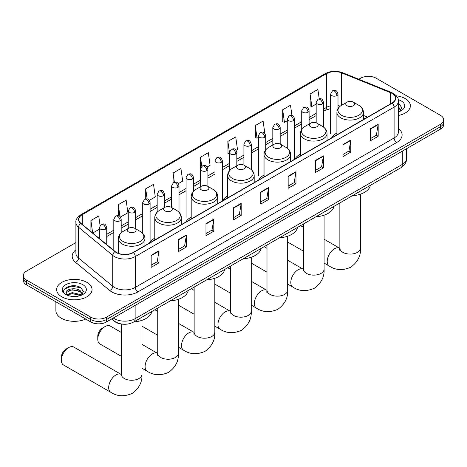 <?xml version="1.0" encoding="UTF-8"?>
<svg xmlns="http://www.w3.org/2000/svg" width="467" height="467" viewBox="0 0 467 467"><rect width="100%" height="100%" fill="white"/><g stroke="black" fill="none" stroke-linecap="round" stroke-linejoin="round"><path stroke-width="0.7" d="M154.775 238.158A19.556 11.29 0 0 0 149.382 243.097M191.201 217.126A19.556 11.29 0 0 0 185.808 222.07M227.627 196.099A19.556 11.29 0 0 0 222.234 201.038M264.048 175.072A19.556 11.29 0 0 0 258.654 180.011M300.474 154.04A19.556 11.29 0 0 0 295.08 158.978M336.9 133.013A19.556 11.29 0 0 0 331.506 137.952M364.972 118.63L363.466 118.023M123.014 324.203A11.068 6.392 180 0 1 114.719 321.494L111.648 318.961M75.899 242.595L26.59 271.058A11.068 6.392 0 0 0 23.35 275.577L23.35 280.398A11.068 6.392 0 0 0 26.59 284.917L90.779 321.973A11.068 6.392 0 0 0 106.435 321.973L440.41 129.155A11.068 6.392 0 0 0 443.65 124.636L443.65 122.226A11.068 6.392 0 0 1 440.41 126.744A11.068 6.392 0 0 0 443.65 122.226L443.65 119.815A11.068 6.392 0 0 0 440.41 115.296L376.221 78.24A11.068 6.392 0 0 0 360.565 78.24L358.802 79.262M23.35 275.577A11.068 6.392 0 0 0 26.59 280.095L90.779 317.157A11.068 6.392 0 0 0 106.435 317.157L106.435 319.562L440.41 126.744L106.435 319.562A11.068 6.392 0 0 1 90.779 319.562A11.068 6.392 0 0 0 106.435 319.562L106.435 321.973M26.59 280.095L26.59 282.506L90.779 319.562L26.59 282.506A11.068 6.392 0 0 1 23.35 277.988A11.068 6.392 0 0 0 26.59 282.506L26.59 284.917M405.187 98.578A17.711 10.227 0 0 0 396.337 95.805A17.711 10.227 0 0 1 405.187 98.578A17.711 10.227 0 0 1 410.37 105.805A17.711 10.227 0 0 0 405.187 98.578M86.862 282.354A17.711 10.227 0 0 0 67.563 280.142A17.711 10.227 0 0 0 56.63 289.587A17.711 10.227 0 0 0 61.813 296.819A17.711 10.227 0 0 0 81.118 299.032A17.711 10.227 0 0 0 92.052 289.587A17.711 10.227 0 0 0 86.862 282.354A17.711 10.227 0 0 0 67.563 280.142A17.711 10.227 0 0 0 56.63 289.587A17.711 10.227 0 0 0 61.813 296.819A17.711 10.227 0 0 0 81.118 299.032A17.711 10.227 0 0 0 92.052 289.587A17.711 10.227 0 0 0 86.862 282.354M392.006 93.377A11.809 6.818 180 0 1 395.467 98.198A11.809 6.818 180 0 1 392.006 103.02L133.177 252.454A11.809 6.818 180 0 1 115.156 251.544L80.984 223.366A11.809 6.818 180 0 1 78.847 219.461A11.809 6.818 180 0 1 82.309 214.639L326.509 73.652A11.809 6.818 180 0 1 341.628 72.887L390.43 92.618A11.809 6.818 180 0 1 392.006 93.377M392.216 93.26A12.101 6.987 0 0 0 390.599 92.478L341.797 72.747A12.101 6.987 0 0 0 326.299 73.529L82.099 214.516A12.101 6.987 0 0 0 80.744 223.465L114.911 251.643A12.101 6.987 0 0 0 133.387 252.577L392.216 103.143A12.101 6.987 0 0 0 392.216 93.26M151.18 255.286L151.18 267.34L159.008 262.816L159.008 250.767L151.18 255.286M151.18 265.198L157.21 261.718L158.978 251.17A2.954 1.705 -120 0 0 159.008 250.767M157.157 261.748L159.008 262.816M178.575 239.472L178.575 251.52L186.403 247.002L186.403 234.948L178.575 239.472M178.575 249.384L184.605 245.905L186.374 235.35A2.954 1.705 -120 0 0 186.403 234.948M184.553 245.934L186.403 247.002M205.97 223.652L205.97 235.707L213.798 231.183L213.798 219.134L205.97 223.652M205.97 233.564L212 230.085L213.769 219.531A2.954 1.705 -120 0 0 213.798 219.134M211.948 230.114L213.798 231.183M233.372 207.833L233.372 219.887L241.2 215.369L241.2 203.314L233.372 207.833M233.372 217.75L239.396 214.265L241.165 203.717A2.954 1.705 -120 0 0 241.2 203.314M239.343 214.3L241.2 215.369M370.349 128.752L370.349 140.8L378.177 136.282L378.177 124.228L370.349 128.752M370.349 138.664L376.379 135.185L378.147 124.631A2.954 1.705 -120 0 0 378.177 124.228M376.326 135.214L378.177 136.282M342.953 144.566L342.953 156.62L350.781 152.096L350.781 140.047L342.953 144.566M342.953 154.478L348.983 150.999L350.752 140.45A2.954 1.705 -120 0 0 350.781 140.047M348.931 151.028L350.781 152.096M315.558 160.385L315.558 172.434L323.386 167.916L323.386 155.867L315.558 160.385M315.558 170.297L321.588 166.818L323.357 156.264A2.954 1.705 -120 0 0 323.386 155.867M321.535 166.847L323.386 167.916M288.162 176.199L288.162 188.254L295.99 183.735L295.99 171.681L288.162 176.199M288.162 186.111L294.192 182.632L295.955 172.084A2.954 1.705 -120 0 0 295.99 171.681M294.14 182.661L295.99 183.735M260.767 192.019L260.767 204.067L268.595 199.549L268.595 187.5L260.767 192.019M260.767 201.931L266.797 198.452L268.56 187.897A2.954 1.705 -120 0 0 268.595 187.5M266.745 198.481L268.595 199.549M398.415 115.477A17.711 10.227 0 0 0 410.37 105.805A17.711 10.227 0 0 1 398.415 115.477M106.435 317.157L440.41 124.339A11.068 6.392 0 0 0 443.65 119.815M149.37 200.349L155.295 196.928L153.526 184.337L145.704 188.855L145.704 198.924M120.457 217.038L127.9 212.742L126.131 200.15L118.303 204.674L118.303 215.637M100.061 225.409L98.735 215.97L90.907 220.488L90.907 231.55M236.098 150.275L237.487 149.475L235.718 136.884L227.89 141.402L228.019 153.38M264.842 133.375L263.114 121.07L255.286 125.588L255.414 137.567M291.957 115.542L290.509 105.25L282.681 109.768L282.809 121.747M319.218 98.77L317.904 89.43L310.082 93.955L310.205 105.933M178.277 183.659L182.69 181.108L180.927 168.517L173.099 173.035L173.099 182.906M207.19 166.97L210.086 165.295L208.323 152.703L200.495 157.221L200.536 169.247M200.536 186.724L200.495 169.153M200.495 157.221L201.785 166.398M229.443 153.917L227.89 153.334M227.89 141.402L229.443 152.481A3.689 2.131 0 0 0 230.523 153.982A3.689 2.131 0 0 0 235.742 153.982A3.689 2.131 0 0 0 236.827 152.475C235.327 147.741 233.874 148.687 231.288 149.277A3.689 2.131 60 0 1 233.132 149.463A3.689 2.131 -120 0 1 235.742 153.982M255.286 125.588L257.054 138.179L258.356 137.426M257.054 138.179L255.286 137.52M282.681 109.768L284.45 122.36L287.263 120.737M284.45 122.36L282.681 121.7M310.082 93.955L311.845 106.546L316.177 104.048M311.845 106.546L310.082 105.881M173.099 173.035L174.395 182.282M145.704 188.855L147.117 198.924M118.303 204.674L119.966 216.495M92.729 233.051L99.348 229.227M90.907 220.488L92.664 232.998M398.415 110.632L399.53 111.508M398.415 111.59L398.73 111.806M398.415 106.809L400.955 110.206M398.415 107.766L400.762 110.457M398.415 111.905A12.031 6.947 0 0 0 401.165 110.72A12.031 6.947 0 0 0 401.165 100.895A12.031 6.947 0 0 0 398.281 99.669M399.816 111.391L401.702 107.69L399.32 104.1M398.415 103.651L399.157 103.989M347.051 105.746A4.431 2.557 0 0 0 353.315 105.746A4.431 2.557 0 0 0 353.315 102.133L358.814 105.303A12.2 7.046 0 0 1 358.814 115.267A12.2 7.046 0 0 1 341.552 115.267A12.2 7.046 0 0 1 341.552 105.303C338.546 107.089 336.999 109.459 336.9 112.419A13.286 7.67 0 0 0 340.787 117.842A13.286 7.67 0 0 0 355.264 119.505A13.286 7.67 0 0 0 363.466 112.419C363.367 109.459 361.814 107.089 358.814 105.303L353.315 102.133A4.431 2.557 0 0 0 347.051 102.133A4.431 2.557 0 0 0 347.051 105.746M352.387 195.726A20.297 11.716 0 0 0 370.354 185.352M310.625 126.773A4.431 2.557 0 0 0 316.889 126.773A4.431 2.557 0 0 0 316.889 123.16L322.388 126.335A12.2 7.046 0 0 1 322.388 136.3A12.2 7.046 0 0 1 305.132 136.3A12.2 7.046 0 0 1 305.132 126.335C302.126 128.121 300.573 130.491 300.474 133.445A13.286 7.67 0 0 0 304.367 138.868A13.286 7.67 0 0 0 318.844 140.532A13.286 7.67 0 0 0 327.04 133.445C326.947 130.491 325.394 128.121 322.388 126.335L316.889 123.16A4.431 2.557 0 0 0 310.625 123.16A4.431 2.557 0 0 0 310.625 126.773M315.961 216.758A20.297 11.716 0 0 0 333.934 206.379M274.205 147.805A4.431 2.557 0 0 0 280.463 147.805A4.431 2.557 0 0 0 280.463 144.192L285.962 147.362A12.2 7.046 0 0 1 285.962 157.326A12.2 7.046 0 0 1 268.706 157.326A12.2 7.046 0 0 1 268.706 147.362C265.7 149.148 264.147 151.518 264.048 154.478A13.286 7.67 0 0 0 267.941 159.901A13.286 7.67 0 0 0 282.418 161.559A13.286 7.67 0 0 0 290.62 154.478C290.521 151.518 288.968 149.148 285.962 147.362L280.463 144.192A4.431 2.557 0 0 0 274.205 144.192A4.431 2.557 0 0 0 274.205 147.805M279.54 237.785A20.297 11.716 0 0 0 297.508 227.411M237.779 168.832A4.431 2.557 0 0 0 244.043 168.832A4.431 2.557 0 0 0 244.043 165.219L249.541 168.394A12.2 7.046 0 0 1 249.541 178.359A12.2 7.046 0 0 1 232.28 178.359A12.2 7.046 0 0 1 232.28 168.394C229.274 170.181 227.727 172.551 227.627 175.504A13.286 7.67 0 0 0 231.515 180.927A13.286 7.67 0 0 0 245.992 182.591A13.286 7.67 0 0 0 254.194 175.504C254.095 172.551 252.542 170.181 249.541 168.394L244.043 165.219A4.431 2.557 0 0 0 237.779 165.219A4.431 2.557 0 0 0 237.779 168.832M243.114 258.817A20.297 11.716 0 0 0 261.082 248.438M201.353 189.865A4.431 2.557 0 0 0 207.617 189.865A4.431 2.557 0 0 0 207.617 186.245L213.115 189.421A12.2 7.046 0 0 1 213.115 199.386A12.2 7.046 0 0 1 195.86 199.386A12.2 7.046 0 0 1 195.86 189.421C192.853 191.207 191.301 193.577 191.201 196.537A13.286 7.67 0 0 0 195.095 201.96A13.286 7.67 0 0 0 209.572 203.618A13.286 7.67 0 0 0 217.768 196.537C217.669 193.577 216.122 191.207 213.115 189.421L207.617 186.245A4.431 2.557 0 0 0 201.353 186.245A4.431 2.557 0 0 0 201.353 189.865M206.688 279.844A20.297 11.716 0 0 0 224.662 269.471M97.772 339.211L97.772 336.199A6.643 3.835 -60 0 1 102.466 328.062L105.075 326.556A10.332 5.966 120 0 0 97.772 339.211A10.332 5.966 120 0 0 99.909 343.94L121.303 356.292M164.933 210.891A4.431 2.557 0 0 0 171.191 210.891A4.431 2.557 0 0 0 171.191 207.278L176.689 210.454A12.2 7.046 0 0 1 176.689 220.418A12.2 7.046 0 0 1 159.434 220.418A12.2 7.046 0 0 1 159.434 210.454C156.427 212.234 154.875 214.61 154.775 217.564A13.286 7.67 0 0 0 158.669 222.987A13.286 7.67 0 0 0 173.146 224.65A13.286 7.67 0 0 0 181.348 217.564C181.249 214.61 179.696 212.234 176.689 210.454L171.191 207.278A4.431 2.557 0 0 0 164.933 207.278A4.431 2.557 0 0 0 164.933 210.891M170.262 300.876A20.297 11.716 0 0 0 188.236 290.497M121.303 332.434L110.241 326.042A10.332 5.966 120 0 0 105.075 326.556L102.466 328.062M61.346 360.238L61.346 357.226A6.643 3.835 -60 0 1 66.045 349.094L68.655 347.588A10.332 5.966 120 0 0 61.346 360.238A10.332 5.966 120 0 0 63.489 364.966L110.819 392.298A10.332 5.966 -60 0 1 109.231 384.014A10.332 5.966 -60 0 1 115.985 374.913A10.332 5.966 -60 0 1 121.146 374.4L121.303 374.487M128.507 231.924A4.431 2.557 0 0 0 134.77 231.924A4.431 2.557 0 0 0 134.77 228.305L140.269 231.48A12.2 7.046 0 0 1 140.269 241.445A12.2 7.046 0 0 1 123.008 241.445A12.2 7.046 0 0 1 123.008 231.48C120.001 233.267 118.455 235.637 118.355 238.59A13.286 7.67 0 0 0 122.243 244.013A13.286 7.67 0 0 0 136.72 245.677A13.286 7.67 0 0 0 144.922 238.59C144.823 235.637 143.27 233.267 140.269 231.48L134.77 228.305A4.431 2.557 0 0 0 128.507 228.305A4.431 2.557 0 0 0 128.507 231.924M133.842 321.903A20.297 11.716 0 0 0 151.81 311.53M121.146 374.4L73.815 347.074A10.332 5.966 120 0 0 68.655 347.588L66.045 349.094M55.888 301.834L55.888 310.678A18.452 10.653 0 0 0 61.294 318.208A18.452 10.653 0 0 0 85.724 319.06M72.338 296.434L75.123 296.516M66.81 294.671L72.181 292.622L80.236 294.508L81.211 295.29M67.306 295.185L72.181 293.58L80.412 295.582M66.898 295.045L66.034 293.019A8.342 4.816 0 0 0 67.376 295.249M82.63 293.988L80.236 290.678C75.234 286.942 64.931 289.248 66.034 293.019L65.999 292.657M66.051 293.142L66.285 292.517L72.181 289.75L80.236 291.636L82.443 294.239M81.497 295.167L83.383 291.472L80.995 287.876C72.56 281.811 57.558 289.803 66.221 294.706L66.653 294.969M82.846 284.677A12.031 6.947 0 0 0 65.835 284.677A12.031 6.947 0 0 0 65.835 294.496A12.031 6.947 0 0 0 82.846 294.496A12.031 6.947 0 0 0 82.846 284.677M64.464 289.085L71.527 286.183L80.838 287.771M68.877 290.492L71.527 290.013L78.17 290.579M68.877 294.321L71.527 293.836L78.17 294.408M113.271 318.027A14.757 8.523 0 0 0 114.263 318.663A14.757 8.523 0 0 0 135.132 318.663L402.315 164.407A14.757 8.523 0 0 0 406.634 158.383C406.745 162.043 404.796 165.178 400.785 167.787L133.603 322.037A7.379 4.261 60 0 0 135.132 318.663L135.132 305.406M402.315 151.15L402.315 164.407A7.379 4.261 60 0 1 400.785 167.787M112.67 318.371A7.379 4.939 129.5 0 0 113.96 320.771L111.718 318.926M440.41 129.155L440.41 124.339M90.779 321.973L90.779 317.157M398.415 128.565A18.452 10.653 180 0 1 396.705 142.488L137.876 291.922A3.689 2.131 60 0 1 135.267 287.403L394.095 137.969A14.757 8.523 0 0 0 398.415 131.945L398.415 101.094A14.757 8.523 180 0 1 394.095 107.118A3.689 2.131 -120 0 0 392.216 103.143M137.876 291.922A18.452 10.653 180 0 1 111.782 291.922A18.452 10.653 180 0 1 109.716 290.497L75.543 262.326A18.452 10.653 180 0 1 75.899 249.822M114.392 287.403A14.757 8.523 0 0 0 135.267 287.403L135.267 256.552A14.757 8.523 180 0 1 112.74 255.414L78.567 227.236A14.757 8.523 180 0 1 75.899 222.35L75.899 253.202A14.757 8.523 0 0 0 78.567 258.088L112.74 286.265A14.757 8.523 0 0 0 114.392 287.403M398.415 101.094C398.911 98.788 397.213 96.214 393.331 93.377L391.393 92.437A3.689 1.728 112 0 0 390.599 92.478M391.393 92.437L342.591 72.706C336.479 70.546 330.677 70.856 325.184 73.646A3.689 2.131 60 0 1 326.299 73.529M82.099 214.516A3.689 2.131 -120 0 0 80.984 214.639C77.154 217.388 75.456 219.963 75.899 222.35M80.744 223.465A3.689 2.469 129.5 0 0 78.567 227.236L78.567 258.088A3.689 2.469 -50.5 0 1 75.543 262.326M342.591 72.706A3.689 1.728 112 0 0 341.797 72.747M114.911 251.643A3.689 2.469 129.5 0 0 112.74 255.414L112.74 286.265A3.689 2.469 -50.5 0 1 109.716 290.497M133.387 252.577A3.689 2.131 60 0 1 135.267 256.552L394.095 107.118L394.095 137.969A3.689 2.131 60 0 0 396.705 142.488M82.309 214.639L82.309 224.458M390.43 92.618L390.43 103.931M341.628 72.887L341.628 105.262M367.582 117.124L363.466 115.46M340.274 106.155A11.809 6.818 0 0 0 338.009 105.647M330.63 105.851A11.809 6.818 0 0 0 326.509 107.392L323.555 109.097M326.509 73.652L326.509 107.392A6.643 3.835 60 0 1 325.131 110.434L323.555 111.344M316.177 113.358L309.101 117.445M301.717 121.706L294.642 125.792M287.263 130.054L280.188 134.134M272.81 138.395L265.735 142.482M258.356 146.743L251.281 150.829M243.902 155.085L236.827 159.171M229.443 163.432L222.368 167.519M214.989 171.78L207.914 175.861M200.536 180.122L193.461 184.208M186.082 188.47L179.007 192.556M171.628 196.817L164.553 200.898M157.169 205.159L150.094 209.245M142.715 213.507L135.64 217.593M128.262 221.848L121.186 225.935M113.808 230.196L106.733 234.282M260.767 192.398L268.56 187.897M288.162 176.584L295.955 172.084M315.558 160.765L323.357 156.264M342.953 144.951L350.752 140.45M370.349 129.131L378.147 124.631M233.372 208.218L241.165 203.717M205.97 224.032L213.769 219.531M178.575 239.851L186.374 235.35M151.18 255.671L158.978 251.17M360.512 194.167L360.512 248.135A10.332 5.966 180 0 1 357.488 252.349A10.332 5.966 180 0 1 342.877 252.349A10.332 5.966 180 0 1 339.853 248.135L339.573 250.114M360.512 248.135C360.962 255.718 357.71 262.08 350.764 267.217C342.848 270.662 335.715 270.3 329.363 266.12A10.332 5.966 -60 0 1 327.776 257.842A10.332 5.966 -60 0 1 334.53 248.736A10.332 5.966 -60 0 1 339.696 248.222L339.848 248.31M324.092 215.194L324.092 269.161A10.332 5.966 180 0 1 321.062 273.382A10.332 5.966 180 0 1 306.451 273.382A10.332 5.966 180 0 1 303.427 269.161L303.147 271.14M324.092 269.161C324.536 276.75 321.284 283.107 314.338 288.244C306.422 291.694 299.289 291.326 292.937 287.147A10.332 5.966 -60 0 1 291.355 278.869A10.332 5.966 -60 0 1 298.104 269.763A10.332 5.966 -60 0 1 303.27 269.255L303.427 269.342M287.666 236.226L287.666 290.194A10.332 5.966 180 0 1 284.642 294.408A10.332 5.966 180 0 1 270.031 294.408A10.332 5.966 180 0 1 267.001 290.194L266.727 292.173M287.666 290.194C288.11 297.777 284.864 304.14 277.918 309.277C269.996 312.721 262.863 312.359 256.511 308.179A10.332 5.966 -60 0 1 254.929 299.902A10.332 5.966 -60 0 1 261.678 290.795A10.332 5.966 -60 0 1 266.844 290.281L267.001 290.369M251.24 257.253L251.24 311.22A10.332 5.966 180 0 1 248.216 315.441A10.332 5.966 180 0 1 233.605 315.441A10.332 5.966 180 0 1 230.575 311.22L230.301 313.199M251.24 311.22C251.69 318.809 248.438 325.166 241.492 330.303C233.576 333.753 226.437 333.385 220.091 329.206A10.332 5.966 -60 0 1 218.503 320.928A10.332 5.966 -60 0 1 225.257 311.822A10.332 5.966 -60 0 1 230.424 311.314L230.575 311.401M214.82 278.279L214.82 332.247A10.332 5.966 180 0 1 211.79 336.468A10.332 5.966 180 0 1 197.179 336.468A10.332 5.966 180 0 1 194.155 332.247L193.875 334.232M214.82 332.247C215.264 339.836 212.012 346.199 205.066 351.33C197.15 354.78 190.016 354.418 183.665 350.238A10.332 5.966 -60 0 1 182.083 341.955A10.332 5.966 -60 0 1 188.831 332.854A10.332 5.966 -60 0 1 193.998 332.341L194.155 332.428M178.394 299.312L178.394 353.28A10.332 5.966 180 0 1 175.37 357.494A10.332 5.966 180 0 1 160.759 357.494A10.332 5.966 180 0 1 157.729 353.28L157.455 355.259M178.394 353.28C178.838 360.863 175.586 367.225 168.64 372.362C160.724 375.812 153.59 375.445 147.239 371.265A10.332 5.966 -60 0 1 145.657 362.987A10.332 5.966 -60 0 1 152.405 353.881A10.332 5.966 -60 0 1 157.572 353.373L157.729 353.461M141.968 320.339L141.968 374.306A10.332 5.966 180 0 1 138.944 378.527A10.332 5.966 180 0 1 124.333 378.527A10.332 5.966 180 0 1 121.303 374.306L121.029 376.291M336.929 95.566A3.689 2.131 0 0 0 338.009 94.06C336.509 89.325 335.055 90.265 332.475 90.861A3.689 2.131 60 0 1 334.319 91.042A3.689 2.131 -120 0 1 336.929 95.566A3.689 2.131 0 0 1 331.71 95.566A3.689 2.131 0 0 1 330.63 94.06L332.475 90.861M322.475 103.907A3.689 2.131 0 0 0 323.555 102.401C322.055 97.667 320.601 98.613 318.021 99.208A3.689 2.131 60 0 1 319.866 99.389A3.689 2.131 -120 0 1 322.475 103.907A3.689 2.131 0 0 1 317.256 103.907A3.689 2.131 0 0 1 316.177 102.401L318.021 99.208M308.016 112.255A3.689 2.131 0 0 0 309.101 110.749C307.601 106.015 306.148 106.955 303.562 107.55A3.689 2.131 60 0 1 305.406 107.737A3.689 2.131 -120 0 1 308.016 112.255A3.689 2.131 0 0 1 302.797 112.255A3.689 2.131 0 0 1 301.717 110.749L303.562 107.55M293.562 120.597A3.689 2.131 0 0 0 294.642 119.091C293.148 114.362 291.688 115.302 289.108 115.898A3.689 2.131 60 0 1 290.953 116.079A3.689 2.131 -120 0 1 293.562 120.597A3.689 2.131 0 0 1 288.343 120.597A3.689 2.131 0 0 1 287.263 119.091L289.108 115.898M279.108 128.945A3.689 2.131 0 0 0 280.188 127.438C278.694 122.704 277.235 123.65 274.654 124.245A3.689 2.131 60 0 1 276.499 124.426A3.689 2.131 -120 0 1 279.108 128.945A3.689 2.131 0 0 1 273.89 128.945A3.689 2.131 0 0 1 272.81 127.438L274.654 124.245M264.655 137.292A3.689 2.131 0 0 0 265.735 135.786C264.234 131.052 262.781 131.992 260.201 132.587A3.689 2.131 60 0 1 262.045 132.774A3.689 2.131 -120 0 1 264.655 137.292A3.689 2.131 0 0 1 259.436 137.292A3.689 2.131 0 0 1 258.356 135.786L260.201 132.587M250.201 145.634A3.689 2.131 0 0 0 251.281 144.128C249.781 139.394 248.327 140.339 245.747 140.935A3.689 2.131 60 0 1 247.592 141.116A3.689 2.131 -120 0 1 250.201 145.634A3.689 2.131 0 0 1 244.982 145.634A3.689 2.131 0 0 1 243.902 144.128L245.747 140.935M221.288 162.329A3.689 2.131 0 0 0 222.368 160.823C220.873 156.089 219.414 157.029 216.834 157.624A3.689 2.131 60 0 1 218.679 157.805A3.689 2.131 -120 0 1 221.288 162.329A3.689 2.131 0 0 1 216.069 162.329A3.689 2.131 0 0 1 214.989 160.823L216.834 157.624M206.834 170.671A3.689 2.131 0 0 0 207.914 169.165C206.42 164.431 204.96 165.376 202.38 165.972A3.689 2.131 60 0 1 204.225 166.153A3.689 2.131 -120 0 1 206.834 170.671A3.689 2.131 0 0 1 201.616 170.671A3.689 2.131 0 0 1 200.536 169.165L202.38 165.972M192.381 179.019A3.689 2.131 0 0 0 193.461 177.513C191.96 172.778 190.507 173.718 187.927 174.314A3.689 2.131 60 0 1 189.771 174.5A3.689 2.131 -120 0 1 192.381 179.019A3.689 2.131 0 0 1 187.162 179.019A3.689 2.131 0 0 1 186.082 177.513L187.927 174.314M177.927 187.36A3.689 2.131 0 0 0 179.007 185.854C177.507 181.126 176.053 182.066 173.473 182.661A3.689 2.131 60 0 1 175.318 182.842A3.689 2.131 -120 0 1 177.927 187.36A3.689 2.131 0 0 1 172.708 187.36A3.689 2.131 0 0 1 171.628 185.854L173.473 182.661M163.468 195.708A3.689 2.131 0 0 0 164.553 194.202C163.053 189.468 161.6 190.413 159.013 191.009A3.689 2.131 60 0 1 160.858 191.19A3.689 2.131 -120 0 1 163.468 195.708A3.689 2.131 0 0 1 158.249 195.708A3.689 2.131 0 0 1 157.169 194.202L159.013 191.009M149.014 204.056A3.689 2.131 0 0 0 150.094 202.55C148.599 197.815 147.14 198.755 144.56 199.351A3.689 2.131 60 0 1 146.405 199.537A3.689 2.131 -120 0 1 149.014 204.056A3.689 2.131 0 0 1 143.795 204.056A3.689 2.131 0 0 1 142.715 202.55L144.56 199.351M134.56 212.397A3.689 2.131 0 0 0 135.64 210.891C134.146 206.157 132.686 207.103 130.106 207.698A3.689 2.131 60 0 1 131.951 207.879A3.689 2.131 -120 0 1 134.56 212.397A3.689 2.131 0 0 1 129.341 212.397A3.689 2.131 0 0 1 128.262 210.891L130.106 207.698M120.107 220.745A3.689 2.131 0 0 0 121.186 219.239C119.686 214.505 118.233 215.45 115.653 216.04A3.689 2.131 60 0 1 117.497 216.227A3.689 2.131 -120 0 1 120.107 220.745A3.689 2.131 0 0 1 114.888 220.745A3.689 2.131 0 0 1 113.808 219.239L115.653 216.04M105.653 229.093A3.689 2.131 0 0 0 106.733 227.587C105.233 222.852 103.779 223.792 101.199 224.388A3.689 2.131 60 0 1 103.044 224.569A3.689 2.131 -120 0 1 105.653 229.093A3.689 2.131 0 0 1 100.434 229.093A3.689 2.131 0 0 1 99.348 227.587L101.199 224.388M133.603 322.037C127.666 325.026 121.729 325.026 115.787 322.037L113.96 320.771M406.634 158.383L406.634 148.652M325.184 73.646L80.984 214.639M330.63 108.566L325.131 110.434M316.177 115.606L309.101 119.692M301.717 123.953L294.642 128.04M287.263 132.295L280.188 136.382M272.81 140.643L265.735 144.729M258.356 148.991L251.281 153.071M243.902 157.332L236.827 161.419M229.443 165.68L222.368 169.766M214.989 174.028L207.914 178.108M200.536 182.369L193.461 186.456M186.082 190.717L179.007 194.803M171.628 199.059L164.553 203.145M157.169 207.406L150.094 211.493M142.715 215.754L135.64 219.834M128.262 224.096L121.186 228.182M113.808 232.443L106.733 236.53M365.054 118.583L363.466 117.941M329.363 266.12L324.092 263.079M303.427 251.147L287.666 242.046M363.466 119.499L363.466 112.419M336.9 134.835L336.9 112.419M347.051 102.133L341.552 105.303M339.696 248.222L324.092 239.215M303.427 227.283L300.579 225.643M339.853 202.964L339.853 248.135M292.937 287.147L287.666 284.105M267.001 272.173L251.24 263.079M327.04 140.526L327.04 133.445M300.474 155.867L300.474 133.445M310.625 123.16L305.132 126.335M303.27 269.255L287.666 260.247M267.001 248.316L264.153 246.669M303.427 223.997L303.427 269.161M256.511 308.179L251.24 305.132M230.575 293.206L214.82 284.105M290.62 161.559L290.62 154.478M264.048 176.894L264.048 154.478M274.205 144.192L268.706 147.362M266.844 290.281L251.24 281.274M230.575 269.342L227.727 267.696M267.001 245.023L267.001 290.194M220.091 329.206L214.82 326.164M194.155 314.233L178.394 305.132M254.194 182.585L254.194 175.504M227.627 197.926L227.627 175.504M237.779 165.219L232.28 168.394M230.424 311.314L214.82 302.301M194.155 290.375L191.307 288.729M230.575 266.05L230.575 311.22M183.665 350.238L178.394 347.191M157.729 335.265L141.968 326.164M217.768 203.618L217.768 196.537M191.201 218.953L191.201 196.537M201.353 186.245L195.86 189.421M193.998 332.341L178.394 323.333M157.729 311.401L154.881 309.755M194.155 287.082L194.155 332.247M147.239 371.265L141.968 368.224M181.348 224.645L181.348 217.564M154.775 239.985L154.775 217.564M164.933 207.278L159.434 210.454M157.572 353.373L141.968 344.36M157.729 308.109L157.729 353.28M141.968 374.306C142.417 381.895 139.166 388.258 132.219 393.389C124.304 396.839 117.164 396.471 110.819 392.298M144.922 245.671L144.922 238.59M118.355 253.336L118.355 238.59M128.507 228.305L123.008 231.48M121.303 324.057L121.303 374.306M338.009 108.613L338.009 94.06M330.63 133.825L330.63 94.06M323.555 127.1L323.555 102.401M316.177 122.827L316.177 102.401M309.101 124.041L309.101 110.749M301.717 129.435L301.717 110.749M294.642 158.862L294.642 119.091M287.263 148.232L287.263 119.091M280.188 144.04L280.188 127.438M272.81 144.992L272.81 127.438M265.735 149.86L265.735 135.786M258.356 175.551L258.356 135.786M251.281 169.62L251.281 144.128M243.902 165.143L243.902 144.128M236.827 165.767L236.827 152.475M229.443 170.724L229.443 152.475L231.288 149.277M222.368 200.588L222.368 160.823M214.989 190.764L214.989 160.823M207.914 186.421L207.914 169.165M193.461 191.266L193.461 177.513M186.082 217.283L186.082 177.513M179.007 212.211L179.007 185.854M171.628 207.529L171.628 185.854M164.553 207.5L164.553 194.202M157.169 212.158L157.169 194.202M150.094 241.982L150.094 202.55M142.715 233.377L142.715 202.55M135.64 228.812L135.64 210.891M128.262 228.451L128.262 210.891M121.186 232.776L121.186 219.239M113.808 250.429L113.808 219.239M106.733 244.597L106.733 227.587M99.348 238.514L99.348 227.587"/></g></svg>
